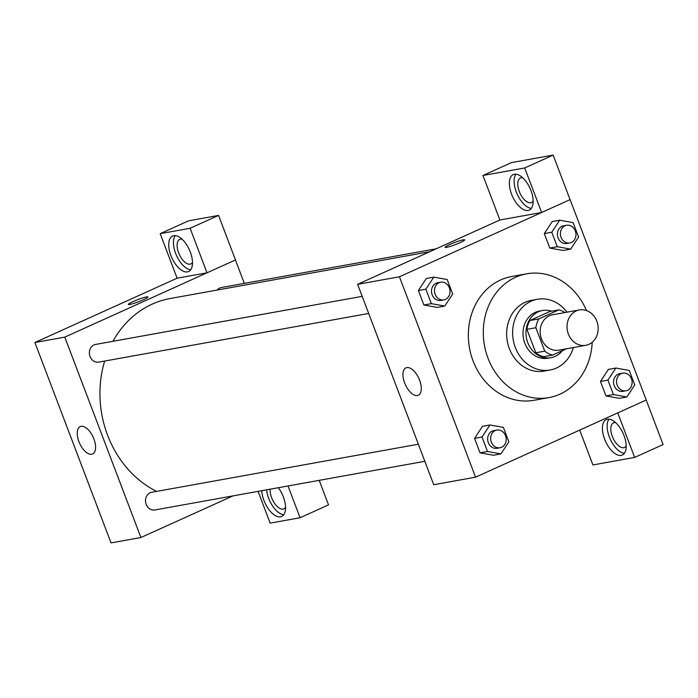 <?xml version="1.0" encoding="UTF-8"?>
<svg xmlns="http://www.w3.org/2000/svg" width="698" height="698" viewBox="0 0 698 698"><rect width="100%" height="100%" fill="white"/><g stroke="black" fill="none" stroke-linecap="round" stroke-linejoin="round"><path stroke-width="1.05" d="M576.26 310.924A17.965 15.487 -100.2 0 1 579.419 309.947A17.965 15.487 -100.2 0 1 597.846 324.875A17.965 15.487 -100.2 0 1 585.797 345.309A17.965 15.487 -100.2 0 1 567.788 332.239A17.965 15.487 -100.2 0 1 576.26 310.924M585.797 345.309L558.897 350.16A17.965 15.487 -100.2 0 1 540.898 337.09A17.965 15.487 -100.2 0 1 549.37 315.775A17.965 15.487 -100.2 0 1 552.528 314.789L579.419 309.947M552.607 355.073L543.646 356.695A23.191 19.989 -100.2 0 1 535.794 352.769L526.894 329.343L535.855 327.728L544.754 351.155A23.191 19.989 -100.2 0 0 552.607 355.073L566.532 348.782M526.894 329.343A23.191 19.989 -100.2 0 1 529.895 320.513L549.85 311.491L558.819 309.868A23.191 19.989 -100.2 0 1 564.961 312.547M558.819 309.868L538.865 318.89A23.191 19.989 -100.2 0 0 535.855 327.728M529.895 320.513L538.865 318.89M551.525 311.186A23.959 20.652 79.8 0 0 542.494 310.514A23.959 20.652 79.8 0 0 526.423 337.753A23.959 20.652 79.8 0 0 551.001 357.664A23.959 20.652 79.8 0 0 562.44 350.632M551.001 357.664L548.009 358.205A23.959 20.652 -100.2 0 1 524.006 340.781A23.959 20.652 -100.2 0 1 535.305 312.364A23.959 20.652 -100.2 0 1 539.51 311.055L542.494 310.514M535.794 352.769L544.754 351.155M566.968 312.189A35.938 30.974 79.8 0 0 537.381 299.268A35.938 30.974 79.8 0 0 513.274 340.127A35.938 30.974 79.8 0 0 550.137 369.992A35.938 30.974 79.8 0 0 573.346 347.552M537.381 299.268L531.405 300.341A35.938 30.974 79.8 0 0 507.298 341.2A35.938 30.974 79.8 0 0 544.161 371.074L550.137 369.992M586.495 310.549A62.89 54.208 79.8 0 0 526.624 273.817A62.89 54.208 79.8 0 0 484.438 345.327A62.89 54.208 79.8 0 0 548.942 397.598A62.89 54.208 79.8 0 0 592.209 342.264M548.942 397.598L533.996 400.286A62.89 54.208 -100.2 0 1 470.984 354.558A62.89 54.208 -100.2 0 1 500.64 279.95A62.89 54.208 -100.2 0 1 511.686 276.513L526.624 273.817M646.235 400.015L570.109 199.619L399.457 276.783L475.574 477.179L646.235 400.015M559.691 220.202L552.223 221.545L544.3 233.603L549.797 248.06L563.207 250.469L570.676 249.125L578.598 237.076L573.102 222.61L559.691 220.202L551.769 232.251L557.266 246.717L570.676 249.125M615.854 368.047L608.386 369.399L600.463 381.448L605.96 395.914L619.37 398.322L626.839 396.97L634.761 384.921L629.264 370.455L615.854 368.047L607.932 380.105L613.429 394.562L626.839 396.97M489.944 424.977L482.475 426.33L474.561 438.379L480.05 452.845L493.469 455.253L500.937 453.909L508.851 441.851L503.363 427.385L489.944 424.977L482.03 437.035L487.527 451.501L500.937 453.909M433.79 277.132L426.312 278.476L418.399 290.534L423.887 305L437.306 307.408L444.774 306.056L452.688 294.006L447.2 279.54L433.79 277.132L425.867 289.19L431.364 303.647L444.774 306.056M499.873 220.001L357.62 284.33L433.746 484.726L475.574 477.179M624.003 435.543A19.465 9.641 65.7 0 1 622.311 455.035A19.465 9.641 65.7 0 1 605.506 441.267A19.465 9.641 65.7 0 1 606.274 419.559A19.465 9.641 65.7 0 1 624.003 435.543M617.747 412.893L634.657 457.417L592.916 464.947L579.689 430.108M608.944 419.149A19.465 9.641 -114.3 0 0 610.244 439.129A19.465 9.641 -114.3 0 0 624.387 453.307M626.193 445.996A13.48 6.675 65.7 0 1 624.588 447.435A13.48 6.675 65.7 0 1 623.794 447.68A13.48 6.675 65.7 0 1 612.617 437.14A13.48 6.675 65.7 0 1 613.481 422.875A13.48 6.675 65.7 0 1 614.275 422.63A13.48 6.675 65.7 0 1 615.627 422.622M634.657 457.417L663.1 444.556L646.191 400.033M419.611 380.209A15.024 7.442 65.7 0 1 418.303 395.251A15.024 7.442 65.7 0 1 405.337 384.624A15.024 7.442 65.7 0 1 405.931 367.872A15.024 7.442 65.7 0 1 419.611 380.209M357.62 284.33L399.457 276.783M464.702 239.868A10.479 1.126 -20.8 0 0 463.193 239.842A10.479 1.126 159.2 0 1 464.694 239.868A10.479 1.126 159.2 0 1 455.297 244.64A10.479 1.126 159.2 0 1 445.097 247.31A10.479 1.126 159.2 0 1 451.99 243.532A10.479 1.126 159.2 0 1 463.193 239.842A10.479 1.126 -20.8 0 0 451.999 243.532A10.479 1.126 -20.8 0 0 445.106 247.31M541.622 212.489L524.704 167.956L482.964 175.477L499.881 220.01L541.622 212.489L570.109 199.619M530.969 190.615A19.465 9.641 65.7 0 1 529.276 210.107A19.465 9.641 65.7 0 1 512.463 196.339A19.465 9.641 65.7 0 1 513.231 174.631A19.465 9.641 65.7 0 1 530.969 190.615M515.901 174.221A19.465 9.641 -114.3 0 0 517.209 194.201A19.465 9.641 -114.3 0 0 531.344 208.379M533.15 201.059A13.48 6.675 65.7 0 1 531.544 202.507A13.48 6.675 65.7 0 1 530.75 202.752A13.48 6.675 65.7 0 1 519.582 192.212A13.48 6.675 65.7 0 1 520.446 177.946A13.48 6.675 65.7 0 1 521.24 177.702A13.48 6.675 65.7 0 1 522.584 177.693M482.964 175.477L511.407 162.617L553.148 155.096L524.704 167.956M570.057 199.628L553.148 155.096M112.954 341.296A101.821 87.765 -100.2 0 1 152.225 304.101A101.821 87.765 -100.2 0 1 170.103 298.535L429.706 251.734M156.579 491.409A101.821 87.765 -100.2 0 1 104.656 361.049M362.192 296.362L95.539 344.437A8.987 7.748 79.8 0 0 89.519 354.654A8.987 7.748 79.8 0 0 98.732 362.122L368.684 313.454M217.244 290.036A8.987 7.748 -100.2 0 1 219.87 287.995A8.987 7.748 -100.2 0 1 221.449 287.506L436.224 248.785M424.846 461.299L154.895 509.968A8.987 7.748 -100.2 0 1 145.891 503.433A8.987 7.748 -100.2 0 1 150.131 492.779A8.987 7.748 -100.2 0 1 151.702 492.282L418.355 444.216M235.435 259.97L244.335 283.379M206.992 272.813L190.126 228.272L160.191 233.673L177.109 278.205L206.992 272.813L64.783 337.125L140.909 537.521L232.958 495.894M319.204 480.346L328.522 504.872L300.079 517.741L270.152 523.134L258.086 491.366M190.126 228.272L218.57 215.412L188.635 220.812L160.191 233.673M218.57 215.412L235.479 259.944L207.044 272.805M285.543 507.402A13.48 6.675 65.7 0 1 283.938 508.851A13.48 6.675 65.7 0 1 283.144 509.095A13.48 6.675 65.7 0 1 274.209 502.822A13.48 6.675 65.7 0 1 270.196 489.176M266.601 489.83A19.465 9.641 -114.3 0 0 283.737 514.723M278.301 487.719A19.465 9.641 65.7 0 1 283.362 496.959A19.465 9.641 65.7 0 1 281.669 516.45A19.465 9.641 65.7 0 1 269.184 509.959A19.465 9.641 65.7 0 1 261.776 490.703M192.5 262.474A13.48 6.675 65.7 0 1 190.903 263.914A13.48 6.675 65.7 0 1 179.264 254.386A13.48 6.675 65.7 0 1 179.796 239.362A13.48 6.675 65.7 0 1 180.59 239.117A13.48 6.675 65.7 0 1 181.934 239.109M175.25 235.636A19.465 9.641 -114.3 0 0 176.559 255.616A19.465 9.641 -114.3 0 0 190.702 269.786M190.318 252.03A19.465 9.641 65.7 0 1 188.626 271.522A19.465 9.641 65.7 0 1 171.821 257.754A19.465 9.641 65.7 0 1 172.589 236.046A19.465 9.641 65.7 0 1 190.318 252.03M288.012 485.965L300.079 517.741M177.109 278.205L34.9 342.509L111.026 542.904L140.909 537.521M91.708 454.241A15.024 7.442 65.7 0 1 79.258 442.497A15.024 7.442 65.7 0 1 80.218 426.591A15.024 7.442 65.7 0 1 93.192 437.218A15.024 7.442 65.7 0 1 92.598 453.97A15.024 7.442 65.7 0 1 91.708 454.241M34.9 342.509L64.783 337.125M147.959 296.973A10.479 1.126 -20.8 0 0 146.449 296.947A10.479 1.126 159.2 0 1 147.95 296.973A10.479 1.126 159.2 0 1 138.553 301.745A10.479 1.126 159.2 0 1 128.353 304.415A10.479 1.126 159.2 0 1 135.246 300.637A10.479 1.126 159.2 0 1 146.449 296.938A10.479 1.126 -20.8 0 0 135.255 300.637A10.479 1.126 -20.8 0 0 128.362 304.415M443.858 299.896L440.874 300.437A8.987 7.748 -100.2 0 1 431.87 293.902A8.987 7.748 -100.2 0 1 436.11 283.248A8.987 7.748 -100.2 0 1 437.69 282.751L440.674 282.21A8.987 7.748 -100.2 0 1 449.887 289.679A8.987 7.748 -100.2 0 1 443.858 299.896A8.987 7.748 -100.2 0 1 434.863 293.361A8.987 7.748 -100.2 0 1 439.094 282.707A8.987 7.748 -100.2 0 1 440.674 282.21M426.312 278.476L418.399 290.534L425.867 289.19M418.399 290.534L423.887 305L431.364 303.647M423.887 305L437.306 307.408M500.021 447.75L497.037 448.282A8.987 7.748 -100.2 0 1 488.033 441.747A8.987 7.748 -100.2 0 1 492.273 431.094A8.987 7.748 -100.2 0 1 493.844 430.605L496.836 430.064A8.987 7.748 -100.2 0 1 506.05 437.533A8.987 7.748 -100.2 0 1 500.021 447.75A8.987 7.748 -100.2 0 1 491.026 441.215A8.987 7.748 -100.2 0 1 495.257 430.553A8.987 7.748 -100.2 0 1 496.836 430.064M482.475 426.33L474.561 438.379L482.03 437.035M474.561 438.379L480.05 452.845L487.527 451.501M480.05 452.845L493.469 455.253M569.769 242.965L566.776 243.506A8.987 7.748 -100.2 0 1 557.781 236.971A8.987 7.748 -100.2 0 1 562.012 226.318A8.987 7.748 -100.2 0 1 563.591 225.82L566.575 225.28A8.987 7.748 -100.2 0 1 575.798 232.748A8.987 7.748 -100.2 0 1 569.769 242.965A8.987 7.748 -100.2 0 1 560.764 236.43A8.987 7.748 -100.2 0 1 565.005 225.777A8.987 7.748 -100.2 0 1 566.575 225.28M552.223 221.545L544.3 233.603L551.769 232.251M544.3 233.603L549.797 248.06L557.266 246.717M549.797 248.06L563.207 250.469M625.932 390.81L622.939 391.351A8.987 7.748 -100.2 0 1 613.935 384.816A8.987 7.748 -100.2 0 1 618.175 374.163A8.987 7.748 -100.2 0 1 619.754 373.674L622.738 373.133A8.987 7.748 -100.2 0 1 631.952 380.602A8.987 7.748 -100.2 0 1 625.932 390.81A8.987 7.748 -100.2 0 1 616.927 384.284A8.987 7.748 -100.2 0 1 621.159 373.622A8.987 7.748 -100.2 0 1 622.738 373.133M608.386 369.399L600.463 381.448L607.932 380.105M600.463 381.448L605.96 395.914L613.429 394.562M605.96 395.914L619.37 398.322"/></g></svg>
